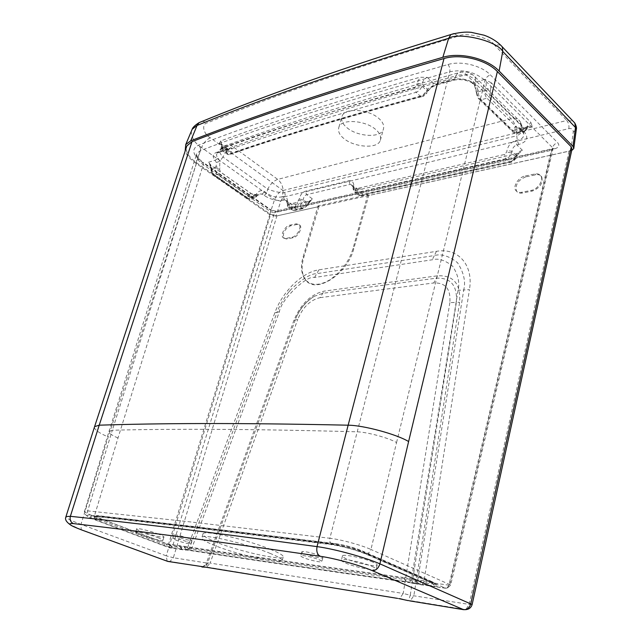 <?xml version="1.0" encoding="UTF-8"?>
<svg xmlns="http://www.w3.org/2000/svg" width="642" height="642" viewBox="0 0 642 642"><rect width="100%" height="100%" fill="white"/><g stroke="black" fill="none" stroke-linecap="round" stroke-linejoin="round"><path stroke-width="0.48" stroke-dasharray="3.21 2.41" d="M571.701 150.525L275.916 216.113L269.64 214.572L195.69 163.116C190.088 159.168 186.573 155.155 185.153 151.087M309.966 201.01L310.945 200.633L312.253 198.787L307.349 202.832L307.991 204.365L304.878 207.406L296.139 209.364L295.384 208.313L295.761 204.268L309.966 201.01L307.325 204.621M295.705 207.254L291.781 206.379L291.805 204.341L290.104 203.899L295.761 204.268M219.628 169.311L215.704 168.156L211.852 169.279L211.908 168.068L208.578 162.217L211.178 165.516L250.725 193.306L255.998 195.593L253.221 195.264L252.539 196.548L248.647 195.81L248.342 196.813L246.793 197.238L213.296 173.886L211.202 169.031L211.908 168.068L216.145 166.824L215.704 168.156C215.23 170.756 215.945 172.826 217.823 174.375L251.407 197.864L254.81 198.049L258.501 193.94L262.201 194.053L264.247 195.505C270.699 199.598 277.071 201.155 283.355 200.168L282.031 196.821C276.911 197.929 271.807 196.685 266.719 193.09L264.673 191.629C261.671 189.839 258.983 190.554 256.615 193.78L255.925 194.887L253.895 195.425L220.334 171.839L219.628 169.311L219.853 161.254L216.282 162.546L216.145 166.824L220.062 167.979M283.355 200.168L284.526 199.895L286.637 200.625L288.073 207.093L289.991 207.687L298.723 205.705C300.576 205.111 301.973 203.586 302.896 201.139L303.185 199.79C303.666 196.998 304.822 195.288 306.651 194.662L350.131 184.374L352.739 185.313L354.232 191.797L356.607 192.56L505.968 158.646C508.681 157.82 510.567 155.926 511.602 152.965L511.915 151.335C512.525 147.941 514.178 145.806 516.866 144.931L518.672 144.506C527.226 141.866 529 137.532 523.992 131.506L521.962 129.499L519.514 128.785L518.11 133.239L515.077 132.661L481.235 99.783C479.285 97.632 478.314 94.96 478.322 91.758L476.26 85.314L473.371 82.762C466.469 79.094 459.407 78.075 452.201 79.704L434.819 84.431L427.436 89.174L426.633 90.466C425.14 93.259 423.022 95.152 420.277 96.131C341.873 117.494 277.914 136.834 228.408 154.152L226.698 153.783L226.73 151.608L227.894 148.888L226.554 148.792L216.258 152.491C212.55 154.104 212.189 156.688 215.166 160.243L218.184 158.301C216.25 156.207 216.049 154.417 217.582 152.924L229.475 148.278C232.027 147.548 232.661 148.703 231.369 151.737L230.871 152.748L231.353 153.631C280.875 136.337 344.778 117.037 423.062 95.73L426.585 92.368C429.418 88.291 433.077 85.522 437.547 84.07L454.897 79.367C460.611 78.26 466.228 79.11 471.742 81.919L474.895 85.426L477.375 95L478.772 98.122L512.573 130.952L513.937 130.567L514.09 129.331C514.804 125.792 516.593 125.286 519.466 127.822L521.505 129.82L523.768 133.809C524.177 137.075 522.018 139.234 517.283 140.261L515.478 140.694C511.152 142.083 508.328 145.317 506.995 150.413L506.682 152.042L504.572 154.457L355.243 188.933L353.943 187.56L353.943 186.212C353.654 182.111 351.936 180.298 348.775 180.771L305.311 191.228C302.366 192.215 300.328 194.807 299.188 199.012L297.382 202.294L288.651 204.308L287.544 203L287.576 201.732C287.407 197.872 285.947 196.147 283.194 196.54L282.031 196.821L283.058 192.873C283.427 187.215 281.645 182.729 277.721 179.399C273.669 180.795 270.354 184.045 267.754 189.141L222.918 157.009C225.647 151.737 229.017 148.31 233.038 146.721C229.724 144.514 226.538 144.442 223.48 146.496L221.53 148.719C237.436 142.901 275.025 129.58 322.621 114.669C369.728 99.831 427.339 83.572 455.716 75.925L457.906 72.963C460.659 71.11 463.452 71.663 466.293 74.624C470.329 73.405 473.266 74.183 475.096 76.952L475.899 80.852L520.943 125.27L521.737 130.799L519.699 128.801L519.466 127.822M220.872 140.895L219.211 143.463L221.217 144.041L222.14 146.906L221.097 145.782L221.755 144.948L220.872 140.895C271.598 122.06 337.925 100.842 419.876 77.241L427.315 77.361C424.362 78.533 422.669 80.86 422.235 84.343L417.115 83.404L419.876 77.241M491.25 82.778L484.566 79.407C486.467 82.096 486.756 85.001 485.416 88.131L490.64 89.647L491.25 82.778L531.022 122.55L527.339 126.065L527.563 128.087L526.312 128.544L528.294 126.594L532.266 126.939L531.022 122.55M518.174 153.278L519.916 152.627L522.395 150.244C519.715 150.982 517.596 152.652 516.04 155.252L516.385 157.025L515.044 157.643L518.174 153.278L361.984 189.085L362.12 192.231L357.915 191.3L357.875 189.302L355.756 188.74L361.984 189.085M346.977 127.71C357.281 136.706 380.842 138.367 383.33 129.443C384.454 125.655 382.929 121.964 378.756 118.393C368.66 109.084 344.329 107.471 342.098 116.226C340.886 120.231 342.515 124.058 346.977 127.71M269.64 214.572L274.591 199.55C276.485 194.839 279.294 191.822 283.026 190.513L210.319 137.797C203.538 134.347 200.922 123.794 207.527 122.782C269.263 97.728 347.619 69.601 458.332 36.129L454.103 33.569M500.463 44.956L494.316 44.852L566.774 120.487L572.977 121.105M343.855 138.503C339.353 134.884 337.7 131.104 338.896 127.164C341.087 118.537 365.499 120.255 375.674 129.491C379.879 133.038 381.428 136.682 380.313 140.413C377.873 149.193 354.232 147.435 343.855 138.503M253.895 195.425L251.407 197.864L248.005 198.707L251.166 198.948L252.539 196.548L257.306 195.345L256.615 193.78M253.678 194.807L258.501 193.94L256.623 196.452L255.925 194.887M264.247 195.505L266.719 193.09L267.754 189.141C273.227 191.22 278.331 192.464 283.058 192.873L516.746 135.783L517.283 140.261L518.672 144.506M218.184 158.301L219.853 161.254L222.918 157.009C219.7 153.438 218.826 150.83 220.278 149.201L223.48 146.496C280.538 125.07 358.685 100.561 457.906 72.963C464.607 70.66 470.337 71.992 475.096 76.952L520.036 121.41C518.126 118.601 515.173 117.711 511.16 118.722L277.721 179.399L233.038 146.721C248.944 140.935 286.541 127.71 333.968 112.936C380.923 98.234 438.149 82.176 466.293 74.624L511.16 118.722C515.077 123.12 516.938 128.809 516.746 135.783C521.135 133.705 523.246 131.169 523.078 128.183L520.943 125.27L520.036 121.41L523.078 128.183L523.768 133.809L521.737 130.799L523.992 131.506M292.591 204.292L291.805 204.341L286.637 200.625L286.781 202.535L287.576 201.732M299.188 199.012L303.185 199.79L307.349 202.832L302.254 208.257L293.514 210.207L291.693 209.685L291.781 206.379L286.781 202.535L286.749 203.803L287.544 203M295.384 208.313L291.468 207.438L286.749 203.803L288.073 207.093L291.693 209.685C293.643 210.608 294.863 210.833 295.352 210.351L296.139 209.364M358.597 189.157L357.875 189.302L352.739 185.313L352.956 188.547L357.618 192.423L357.915 191.3L352.956 187.199L353.943 186.212M353.943 187.56L352.956 188.547L354.232 191.797L357.907 194.63L360.162 195.304L356.607 192.56L355.243 188.933M362.12 192.231L361.831 193.346L362.786 194.446L511.995 161.038L515.791 158.373L515.446 156.6L516.04 155.252L511.915 151.335L506.995 150.413M532.266 126.939L521.962 129.499L518.038 128.151L519.514 128.785L528.294 126.594L526.777 129.491L525.525 129.949L524.185 131.738L520.774 131.257L515.077 132.661L512.814 131.955L512.573 130.952M513.937 130.567L519.041 131.554L525.525 129.949L526.312 128.544L519.185 130.31L514.09 129.331M527.339 126.065L526.552 127.469L526.777 129.491L524.185 131.738L518.11 133.239C514.972 133.528 513.207 133.103 512.814 131.955L478.98 99.141L478.772 98.122M526.552 127.469L524.394 128.055L490.673 94.783L490.087 91.381L484.862 89.856L485.416 88.131L478.226 90.225L476.613 92.376L477.279 93.467M476.26 85.314L474.639 85.739L475.899 80.852C470.377 75.114 463.652 73.469 455.716 75.925L454.343 80.114L452.201 79.704M484.566 79.407L473.371 82.762L471.91 82.842L471.742 81.919M427.315 77.361L434.819 84.431L436.985 84.808L437.547 84.07M477.375 95L476.709 93.901C477.086 96.228 477.849 97.977 478.98 99.141L481.235 99.783L486.973 98.162C485.063 95.987 484.365 93.218 484.862 89.856L478.322 91.758L476.709 93.901L474.639 85.739L471.91 82.842C466.357 79.889 460.507 78.982 454.343 80.114L436.985 84.808C432.315 86.598 429.185 88.965 427.612 91.91L426.81 93.202L426.633 90.466L421.906 86.076L422.235 84.343L427.436 89.174L427.612 91.91L426.585 92.368M221.755 144.948L221.707 146.304L222.75 147.588C272.168 129.788 336.119 109.854 414.612 87.785L416.778 85.145L421.906 86.076C420.767 89.214 418.833 91.292 416.12 92.312L420.277 96.131L422.484 96.485C344.192 117.735 280.313 136.987 230.831 154.224L228.408 154.152L224.331 151.215L222.461 150.726L226.698 153.783C227.806 154.714 229.186 154.858 230.831 154.224L231.353 153.631M221.707 146.304L221.049 147.138L222.461 150.726L222.14 146.906L227.236 150.597L231.369 151.737M219.211 143.463L226.554 148.792L228.969 148.856L229.475 148.278M216.258 152.491L218.681 152.539L221.53 148.719L220.278 149.201L217.582 152.924L229.796 148.92L227.894 148.888L221.217 144.041L221.049 147.138L222.1 148.254L226.73 151.608L230.871 152.748M208.578 162.217L215.166 160.243L216.282 162.546M212.117 171.518L211.146 170.25L211.852 169.279C211.675 171.783 212.542 173.797 214.444 175.338L217.823 174.375L220.334 171.839M361.831 193.346L357.618 192.423L357.907 194.63C358.429 195.441 359.793 195.722 362 195.489L360.162 195.304L509.467 161.92C512.204 161.11 514.194 159.336 515.446 156.6L511.602 152.965L506.682 152.042M246.793 197.238L246.985 198.426C247.836 199.205 249.224 199.373 251.166 198.948L254.81 198.049L256.623 196.452L252.242 197.551L248.342 196.813M248.647 195.81L250.725 193.306M212.173 170.307L211.178 165.516M209.677 164.143L211.146 170.25C211.314 172.497 212.077 174.102 213.449 175.081L248.005 198.707L213.449 175.081L213.296 173.886M571.998 149.185L569.037 151.183L368.709 195.561L367.746 194.807L318.023 205.865L318.986 206.572L276.911 215.897L270.627 214.356L196.653 162.827C189.197 157.467 185.763 152.347 186.349 147.459M554.696 148.8C558.885 147.54 559.864 145.493 557.633 142.66L490.344 74.865C481.476 65.492 461.06 60.533 447.972 64.521C340.284 95.233 257.097 122.124 198.41 145.188C191.252 149.064 192.431 154.706 201.949 162.097L269.159 209.164C272.176 211.025 275.137 211.756 278.05 211.338L275.627 211.162L274.479 212.727L551.326 150.316L552.369 148.382L554.696 148.8L278.05 211.338M318.986 206.572L303.794 257.418C301.098 266.895 301.7 274.359 305.608 279.808C315.086 294.59 347.378 274.624 353.782 248.791L368.709 195.561M525.718 176.887C518.094 180.041 515.028 184.776 516.513 191.075C517.677 192.833 519.563 193.483 522.163 193.041L532.274 191.067C540.002 187.986 543.148 183.243 541.728 176.831C540.516 174.969 538.542 174.287 535.797 174.793L525.718 176.887L524.843 176.077L534.922 173.966C537.514 173.42 539.497 174.102 540.877 176.02C543.967 180.089 537.651 189.382 531.48 190.329L521.36 192.311C518.905 192.801 517.019 192.135 515.695 190.329C512.605 186.292 518.72 177.128 524.843 176.077M297.126 224.443L290.641 225.791C284.783 228.833 282.496 232.942 283.772 238.118L286.573 238.993L293.065 237.733C297.631 237.123 302.663 228.207 300.063 225.342L297.126 224.443L296.243 223.817L299.188 224.724C301.892 227.717 296.732 236.481 292.254 237.171L285.762 238.439L282.953 237.564C280.257 234.595 285.313 225.936 289.751 225.173L296.243 223.817M367.746 194.807L353.092 248.293C349.344 261.013 341.6 271.518 329.86 279.816C319.323 285.995 311.057 285.875 305.054 279.439C301.082 273.356 300.432 265.86 303.112 256.952L318.023 205.865M569.037 151.183L469.198 604.387L465.835 609.643L410.439 600.623L413.865 595.664L459.616 302.286C460.892 283.86 453.525 275.033 437.523 275.811L324.058 291.139C310.8 294.261 300.753 303.995 293.916 320.342L206.435 562.954L173.348 557.737L276.911 215.897M409.5 600.848L410.439 600.623L408.569 600.503L410.246 595.246L469.198 604.387L472.159 604.411M408.424 600.671L399.781 598.368L403.216 593.449L410.246 595.246L456.35 302.398L459.616 302.286M437.523 275.811L433.735 282.97C445.516 282.52 450.885 289.069 449.857 302.623L456.35 302.398C457.553 285.594 450.861 277.521 436.263 278.187L322.757 293.298L314.267 296.331C306.17 301.21 300.023 308.561 295.81 318.384L207.559 563.251L203.674 566.854M201.925 567.006L202.984 566.854L206.435 562.954L210.111 563.09L206.652 567.022L205.729 567.183M169.015 561.614L169.929 561.469L173.348 557.737L166.238 555.82L270.627 214.356M167.153 561.18L166.238 555.82L80.98 524.329L108.225 436.961L196.653 162.827M398.794 598.593L206.652 567.022L205.889 566.413L207.454 563.524L202.984 566.854L166.816 560.923L81.221 529.642L80.98 524.329C71.455 520.847 66.415 518.375 65.861 516.906M366.51 553.476C368.572 553.428 370.057 552.088 370.948 549.464L449.809 584.589L450.612 585.231L448.943 585.191L446.976 588.224L445.58 588.257C447.634 588.281 449.039 587.053 449.809 584.589L552.569 147.66L485.023 80.386C475.04 71.984 463.291 69.111 449.777 71.784C342.21 101.773 259.071 128.063 200.344 150.661L196.789 153.55C195.585 156.913 197.744 160.612 203.265 164.657L270.667 211.764L274.479 212.727L172.786 545.596L170.756 547.811L169.416 547.787L95.016 519.835C86.51 516.481 84.648 514.932 89.431 515.189L189.125 526.448L331.625 543.91C343.952 545.788 355.58 548.974 366.51 553.476L445.58 588.257L416.185 583.899L417.669 580.729L448.943 585.191L551.326 150.316L553.043 149.113L552.569 147.66C553.38 145.164 555.065 143.495 557.633 142.66M420.566 584.718L446.976 588.224L450.612 585.231L553.131 148.535L275.627 211.162L269.159 209.164M416.185 583.899L408.103 582.382C318.817 569.751 245.613 559.046 188.499 550.274L169.416 547.787L168.806 547.474L168.461 544.44L270.667 211.764L270.531 209.557L203.249 162.418L201.949 162.097M95.016 519.835L168.806 547.474L184.11 550.042M118 437.988C111.604 435.26 108.626 433.013 109.068 431.255L196.789 153.55C195.433 154.465 199.06 159.312 199.59 159.449L203.249 162.418L203.265 164.657L118 437.988L94.286 516.401L168.461 544.44L172.786 545.596L191.886 548.019C249.016 556.598 322.22 567.071 411.498 579.421L417.669 580.729L463.725 289.983L469.446 289.638L423.937 581.732L421.946 584.693L409.5 582.35L411.498 579.421L458.043 290.328C459.945 282.986 458.163 274.961 452.698 266.237C445.163 260.187 438.35 258.044 432.243 259.785L314.572 277.472C307.061 274.744 280.955 299.597 279.398 311.715L191.886 548.019L189.847 550.29L188.884 549.696L277.095 312.277L274.816 312.831C282.384 291.733 302.173 272.176 318.897 269.841L436.432 251.343C457.553 247.403 473.748 264.456 469.446 289.638M406.322 581.612L434.738 586.186C438.35 586.611 438.863 586.202 436.287 584.966L366.815 554.455C355.411 549.761 343.301 546.446 330.486 544.496L190.313 527.275L93.283 516.192C88.211 515.903 90.121 517.516 99.012 521.031L164.32 545.58L172.738 547.907L186.597 549.592C243.093 558.291 316.329 568.964 406.322 581.612L404.733 579.533C314.411 567.022 241.199 556.486 185.097 547.907L186.597 549.592M179.343 546.013L181.301 547.714L185.097 547.907L183.604 546.214L167.722 544.007L102.423 519.322C95.754 516.658 94.342 515.43 98.186 515.662L195.858 526.753L335.357 543.613C344.979 545.05 354.055 547.53 362.578 551.061L431.954 581.612L415.631 579.75L403.144 577.447L404.733 579.533L415.583 581.548L415.366 579.702M188.636 538.453C181.261 535.845 176.333 534.658 173.838 534.89L177.216 536.84C184.559 539.408 189.47 540.58 191.942 540.355L188.636 538.453M320.005 555.723C314.291 553.243 302.334 550.659 301.844 551.799C301.579 552.216 302.559 552.89 304.773 553.821C310.487 556.277 322.364 558.805 322.846 557.689C323.103 557.296 322.156 556.638 320.005 555.723M158.638 534.184C150.677 531.062 137.195 527.724 136.698 528.751C136.393 529.241 138.215 530.244 142.163 531.777C150.14 534.866 163.357 538.1 163.919 537.105C164.232 536.648 162.466 535.677 158.638 534.184M372.986 562.175C363.886 558.058 343.269 553.789 342.483 555.844C342.058 556.526 343.51 557.585 346.816 559.022C355.957 563.066 376.212 567.231 377.095 565.225C377.504 564.583 376.132 563.572 372.986 562.175M270.876 549.504C248.39 540.05 204.581 529.682 203.032 533.711C202.029 535.396 206.58 538.261 216.683 542.321C239.089 551.366 281.084 560.602 283.154 557.168C284.085 555.82 279.992 553.268 270.876 549.504M269.841 553.284C278.981 557.023 283.082 559.543 282.159 560.843C280.121 564.166 238.094 554.865 215.64 545.877C205.52 541.84 200.954 539.015 201.941 537.378C203.482 533.454 247.355 543.918 269.841 553.284M187.592 541.888L190.915 543.774C188.419 543.959 183.508 542.779 176.173 540.227L172.786 538.301C175.274 538.1 180.209 539.296 187.592 541.888M318.978 559.712C321.136 560.618 322.083 561.269 321.835 561.646C321.321 562.729 309.452 560.169 303.746 557.746C301.531 556.815 300.544 556.157 300.801 555.755C301.283 554.64 313.264 557.256 318.978 559.712M157.595 537.49C161.431 538.975 163.204 539.938 162.907 540.387C162.322 541.334 149.096 538.084 141.128 535.019C137.171 533.494 135.342 532.499 135.647 532.033C136.136 531.038 149.626 534.393 157.595 537.49M371.983 566.388C375.137 567.769 376.517 568.772 376.108 569.39C375.233 571.348 354.946 567.127 345.805 563.122C342.483 561.694 341.03 560.651 341.448 559.984C342.234 557.986 362.858 562.304 371.983 566.388M408.103 582.382L409.5 582.35C319.596 569.639 246.376 558.957 189.847 550.29L188.499 550.274M185.642 550.122L189.294 548.701C188.275 549.688 186.991 550.138 185.45 550.058L187.48 547.803L274.816 312.831M447.972 64.521C449.617 66.599 450.219 69.023 449.777 71.784L329.868 538.253L187.376 521.561L87.681 510.88L84.592 511.12C84.198 512.035 87.424 513.801 94.286 516.401L94.438 519.538L89.23 517.267C85.306 515.109 83.765 513.054 84.592 511.12L109.068 431.255L112.326 430.212L200.344 150.661C200.826 148.471 200.184 146.649 198.41 145.188M331.625 543.91C330.012 542.867 329.426 540.981 329.868 538.253C341.392 539.633 361.053 545.002 370.948 549.464L396.555 442.555C388.482 437.812 366.887 431.978 356.832 431.809C246.03 428.776 170.612 428.824 112.326 430.212L87.681 510.88C87.24 512.918 87.826 514.354 89.431 515.189M312.253 198.787L306.651 194.662L305.311 191.228M283.194 196.54L284.526 199.895L290.104 203.899M255.998 195.593L262.201 194.053L264.673 191.629M522.395 150.244L516.866 144.931L515.478 140.694M348.775 180.771L350.131 184.374L355.756 188.74M210.319 137.797C206.636 139.418 203.723 142.676 201.572 147.572L274.591 199.55L280.795 201.219L275.916 216.113M280.795 201.219C281.726 198.843 283.13 197.335 284.992 196.685L568.868 128.617C571.87 128.151 573.33 129.339 573.226 132.18L570.738 150.806M573.226 132.18L576.307 129.435M494.316 44.852C490.344 37.637 464.912 31.907 458.332 36.129M568.868 128.617C569.237 125.423 568.539 122.71 566.774 120.487L283.026 190.513C284.831 192.119 285.489 194.173 284.992 196.685M195.69 163.116L201.572 147.572C194.911 143.343 191.485 137.926 191.3 131.321M202.431 121.266L207.527 122.782M297.382 202.294L298.723 205.705L302.254 208.257L304.091 208.401L295.352 210.351L293.514 210.207L289.991 207.687L288.651 204.308M304.878 207.406L307.414 205.488L306.78 203.963L302.896 201.139L298.899 200.36M511.995 161.038L511.257 162.201L509.467 161.92L505.968 158.646L504.572 154.457M423.062 95.73L422.484 96.485C423.632 96.276 425.076 95.176 426.81 93.202L425.79 93.66M222.75 147.588L224.331 151.215C273.757 133.656 337.684 114.027 416.12 92.312L414.612 87.785M490.673 94.783L486.973 98.162L520.774 131.257L524.394 128.055M362.786 194.446L362 195.489L511.257 162.201C512.998 161.672 514.515 160.396 515.791 158.373L516.385 157.025C516.979 155.516 519.081 153.045 519.916 152.627M514.451 158.991L515.044 157.643M310.945 200.633L306.756 205.753M416.778 85.145L417.115 83.404M490.64 89.647L490.087 91.381M292.254 237.171L293.065 237.733M290.641 225.791L289.751 225.173M286.573 238.993L285.762 238.439M534.922 173.966L535.797 174.793M522.163 193.041L521.36 192.311M532.274 191.067L531.48 190.329M303.794 257.418L303.112 256.952M353.782 248.791L353.092 248.293M293.916 320.342L297.76 319.299C302.872 307.117 310.335 299.894 320.149 297.631L324.058 291.139M314.267 296.331L314.267 296.331C306.162 301.17 300.007 308.521 295.81 318.384L295.81 318.384C299.958 308.738 306.114 301.387 314.267 296.331M81.526 529.899L69.882 524.466M94.334 427.403C95.024 430.124 99.654 433.31 108.225 436.961M449.857 302.623L403.216 593.449L210.111 563.09L297.76 319.299M320.149 297.631L433.735 282.97M396.555 442.555L485.023 80.386C485.946 77.746 487.719 75.9 490.344 74.865M183.604 546.214C239.635 554.728 312.815 565.137 403.144 577.447M415.631 579.75L417.212 581.853L415.583 581.548L415.791 583.385M418.785 583.947L417.212 581.853L433.165 584.059L434.738 586.186M431.593 581.925L433.165 584.059C434.827 584.3 435.396 584.164 434.859 583.666L433.647 582.559L434.859 583.666L434.586 584.011L434.12 583.289L364.688 552.754L365.113 553.476L436.287 584.966M431.954 581.612L433.647 582.559M366.815 554.455L365.113 553.476C357.642 550.338 340.934 545.788 332.355 544.44L332.925 544.055C344.152 545.748 354.745 548.645 364.688 552.754L364.263 552.024L433.655 582.567M362.578 551.061L364.263 552.024C352.514 547.136 342.258 544.352 333.495 543.67L332.925 544.055L193.362 527.05L95.329 516.136C151.689 522.323 224.788 530.878 332.355 544.44L330.486 544.496M335.357 543.613L333.495 543.67C225.807 530.332 152.563 521.858 96.139 515.719L98.186 515.662M93.283 516.192L95.329 516.136L94.791 515.847C91.589 515.911 93.563 517.356 100.714 520.172L102.423 519.322M99.012 521.031L100.714 520.172L166.021 544.793L164.32 545.58M167.722 544.007L166.021 544.793L171.262 546.238L169.785 544.577M172.738 547.907L171.262 546.238L180.739 547.682L182.224 549.359M179.246 546.005L183.259 549.416M436.432 251.343L434.337 255.556C441.239 253.55 448.975 255.949 457.545 262.73C463.797 272.569 465.859 281.653 463.725 289.983L458.043 290.328M279.398 311.715L277.095 312.277C278.508 307.574 282.079 301.242 287.801 293.258L290.778 289.711L287.817 293.242M314.572 277.472L316.747 273.652C310.712 273.612 302.069 278.941 290.826 289.654L290.778 289.711M318.897 269.841L316.747 273.652L434.337 255.556L432.243 259.785M338.896 127.164L342.098 116.226M380.313 140.413L383.33 129.443M299.188 224.724L300.063 225.342M282.953 237.564L283.772 238.118M515.695 190.329L516.513 191.075M540.877 176.02L541.728 176.831M305.054 279.439L305.608 279.808M283.154 557.168L282.159 560.843M203.032 533.711L201.941 537.378M191.942 540.355L190.915 543.774M173.838 534.89L172.786 538.301M322.846 557.689L321.835 561.646M301.844 551.799L300.801 555.755M163.919 537.105L162.899 540.387M136.698 528.751L135.647 532.033M377.095 565.225L376.108 569.39M342.483 555.844L341.448 559.984M290.826 289.654L287.801 293.258"/><path stroke-width="0.96" d="M185.153 151.087L185.739 144.578L190.746 140.799C252.33 116.692 330.919 89.583 442.844 57.299C460.226 51.89 487.406 58.486 499.123 71.029L572.969 146.432L573.779 148.567L571.701 150.525M572.977 121.105L574.807 123.023L575.481 127.517L572.969 146.432M186.349 147.459L186.862 145.894L192.006 141.649C253.598 117.638 332.179 90.658 444.015 58.542C460.434 53.422 486.307 59.706 497.365 71.559L571.252 146.817L571.998 149.185L472.159 604.411M444.015 58.542L348.141 425.197L317.036 546.623C203.049 531.151 127.782 522.267 70.363 516.312L99.229 425.181C157.916 423.303 234.274 422.701 348.141 425.197C363.316 425.237 396.515 434.201 408.609 441.544L379.903 563.845L472.135 604.523C471.196 607.581 469.093 609.29 465.835 609.643L463.644 609.683C467.167 609.796 469.575 607.757 470.851 603.56L571.252 146.817M203.674 566.854L167.795 561.413L82.136 530.123C69.472 525.333 66.551 523.15 73.373 523.583C130.88 530.164 206.194 539.802 320.061 556.261C317.26 554.519 316.257 551.309 317.036 546.623C334.434 548.934 364.897 557.272 379.903 563.845C378.395 568.395 375.859 570.666 372.288 570.666L463.644 609.683L409.5 600.848M398.794 598.593L408.424 600.671M205.729 567.183L201.925 567.006M167.153 561.18L169.015 561.614M73.373 523.583C70.612 522.203 69.609 519.779 70.363 516.312L65.982 516.585L94.583 426.657L99.229 425.181L192.006 141.649M573.812 148.326L576.275 129.684L575.481 127.517L502.734 51.408L499.123 71.029M454.103 33.569L450.885 34.548C458.837 32.405 465.659 31.675 471.356 32.365L484.156 35.222C491.475 37.838 497.518 41.706 502.285 46.834L502.734 51.408C496.86 40.598 458.412 31.939 448.654 38.279L442.844 57.299M191.3 131.321L192.159 129.259C192.744 127.413 195.04 125.206 199.068 122.646C260.885 97.207 339.53 68.614 450.885 34.548L448.654 38.279C337.154 72.056 258.71 100.329 197.054 125.471L199.068 122.646L202.431 121.266M576.307 129.435C576.781 127.975 576.275 125.84 574.807 123.023L500.463 44.956M185.739 144.578L192.167 129.259L197.054 125.471L190.746 140.799M82.136 530.123L81.526 529.899M69.882 524.466C63.205 519.506 66.262 517.011 65.982 516.585L65.861 516.906M186.862 145.894L94.334 427.403M408.609 441.544L497.365 71.559M397.55 598.384L204.477 566.974M320.061 556.261C334.53 558.259 359.785 565.217 372.288 570.666"/></g></svg>
